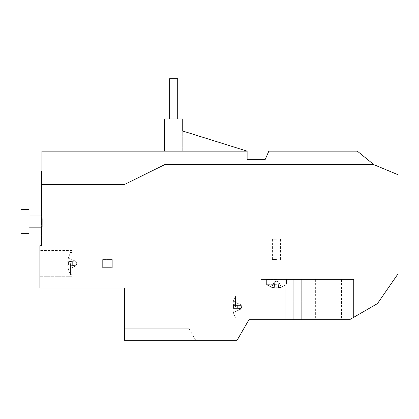 <?xml version="1.0" encoding="UTF-8"?>
<svg xmlns="http://www.w3.org/2000/svg" width="419" height="419" viewBox="0 0 419 419"><rect width="100%" height="100%" fill="white"/><g stroke="black" fill="none" stroke-linecap="round" stroke-linejoin="round"><path stroke-width="0.31" stroke-dasharray="2.1 1.57" d="M67.805 262.142L76.007 262.142L67.805 262.142L76.007 262.142L67.805 262.142L68.433 257.79L76.007 261.566L76.007 261.959L67.805 261.247L68.433 257.79L76.007 261.566L76.007 261.959L67.805 261.247L68.433 257.79L76.007 261.566L76.007 261.959L67.805 261.247L76.007 262.142L76.007 261.566L68.433 257.79L67.805 262.142L76.007 262.142L76.007 261.566L76.007 261.959L76.007 261.566L68.433 257.79L67.805 261.247L76.007 262.142L67.805 262.142L67.805 261.247L67.805 262.142L76.007 262.142L67.805 262.142L76.007 262.142L67.805 262.142L76.007 262.142L67.805 262.142L67.805 261.247L67.805 262.142L72.063 262.142L72.063 265.117L76.007 265.117L67.805 265.117L76.007 265.3L67.805 266.013A23.103 23.103 0 0 0 68.433 269.469L76.007 265.693L76.007 265.117L67.805 265.117L67.805 266.013L76.007 265.3L67.805 265.117L67.805 266.013L76.007 265.3L76.007 265.693L76.007 265.117L72.649 265.117L76.007 265.117L76.007 262.142L76.007 265.693L68.433 269.469L67.805 265.117L76.007 265.117L76.007 264.494L76.007 265.693L68.433 269.469A23.103 23.103 0 0 1 67.805 266.013L76.007 265.3L76.007 264.494L76.007 265.693L72.649 267.369C71.89 267.746 71.89 267.746 72.649 267.369C71.89 267.746 71.89 267.746 72.649 267.369L76.007 265.866L76.007 265.3L76.007 265.693L76.007 265.3L76.007 265.693L72.649 267.369C71.89 267.746 71.89 267.746 72.649 267.369C71.89 267.746 71.89 267.746 72.649 267.369L76.007 265.866L76.007 265.3L76.007 265.693L76.007 265.3L67.805 266.013L76.007 265.3L67.805 266.013L68.433 269.469L67.805 266.013L68.433 269.469L72.063 267.662L68.433 269.469L67.805 266.013L68.433 269.469L72.649 267.369C71.89 267.746 71.89 267.746 72.649 267.369C71.89 267.746 71.89 267.746 72.649 267.369L76.007 265.866L76.007 265.3L67.805 266.013L67.805 265.117L72.649 265.117L68.433 265.117L72.063 265.117L72.063 262.142L72.649 262.142L72.649 265.117L72.649 262.142L76.007 262.142L76.007 262.765L76.007 262.142L67.805 262.142L72.063 262.142L72.063 265.117L72.063 262.142L76.007 262.142L76.007 265.117L76.007 261.566L76.007 261.959L67.805 261.247L76.007 261.959L76.007 261.566L68.433 257.79L67.805 261.247A23.103 23.103 0 0 1 68.433 257.79L72.649 259.89C71.89 259.513 71.89 259.513 72.649 259.89C71.89 259.513 71.89 259.513 72.649 259.89C71.89 259.513 71.89 259.513 72.649 259.89C71.89 259.513 71.89 259.513 72.649 259.89C71.89 259.513 71.89 259.513 72.649 259.89C71.89 259.513 71.89 259.513 72.649 259.89L76.007 261.393L76.007 264.494L76.007 262.142L76.007 264.494L76.007 262.142L76.007 264.494L76.007 262.142L76.007 264.494L76.007 262.142L76.007 264.494L76.007 262.142L67.805 262.142M232.812 305.404L241.014 305.404L232.812 305.404L233.441 301.051L237.07 303.157L241.014 304.828L241.014 305.226L232.812 304.508L233.441 301.051L237.07 303.157L241.014 304.828L241.014 305.226L232.812 304.508L233.441 301.051L237.07 303.157L241.014 304.828L241.014 305.226L232.812 304.508L241.014 305.404L241.014 304.828L237.07 303.157L233.441 301.051L232.812 305.404L241.014 305.404L241.014 304.828L241.014 305.226L241.014 304.828L237.07 303.157L233.441 301.051L232.812 305.404L241.014 305.404L232.812 305.404L241.014 305.404L232.812 305.404L232.812 304.508L232.812 305.404L232.812 304.508L241.014 305.226L241.014 304.828L237.07 303.157L233.441 301.051L232.812 304.508L241.014 305.226L232.812 305.404L237.07 305.404L237.07 308.384L241.014 308.384L232.812 308.384L241.014 308.384L232.812 308.384L241.014 308.384L232.812 308.384L232.812 309.28L241.014 308.562L241.014 307.756L241.014 308.96L241.014 308.562L241.014 308.96L237.07 310.631L233.441 312.736L232.812 309.28L241.014 308.562L241.014 308.96L241.014 308.562L241.014 308.96L237.07 310.631L233.441 312.736L232.812 309.28L241.014 308.562L232.812 309.28L233.441 312.736L232.812 309.28L233.441 312.736L237.652 310.631C236.892 311.013 236.892 311.013 237.652 310.631C236.892 311.013 236.892 311.013 237.652 310.631L241.014 308.96L237.652 310.631C236.892 311.013 236.892 311.013 237.652 310.631C236.892 311.013 236.892 311.013 237.652 310.631L241.014 309.133L241.014 308.562L232.812 309.28L233.441 312.736L237.652 310.631C236.892 311.013 236.892 311.013 237.652 310.631C236.892 311.013 236.892 311.013 237.652 310.631L241.014 308.96L241.014 308.562L232.812 309.28L232.812 308.384L232.812 309.28L232.812 308.384L237.07 308.384L237.07 305.404L241.014 305.404L241.014 306.032L241.014 305.404L232.812 305.404L237.07 305.404L237.07 308.384L237.07 305.404L241.014 305.404L241.014 308.384L241.014 305.404L232.812 305.404M274.958 287.884L274.262 287.884L274.775 282.066L274.958 287.884L274.775 282.066L274.262 287.884L274.958 287.884L274.958 282.066L276.184 282.066L274.958 282.066L276.184 282.066L274.958 282.066L274.958 287.884M277.933 287.884L278.63 287.884L278.116 282.066L277.933 287.884L277.933 282.066L276.708 282.066L277.933 282.066L277.933 287.884L277.933 282.066L276.708 282.066L278.666 282.066L281.269 287.287L277.933 287.884M67.805 265.117L68.433 265.117L67.805 265.117L67.805 266.013L67.805 265.117L67.805 266.013L67.805 265.117L76.007 265.117L72.649 265.117L72.649 262.142L72.649 265.117L72.649 262.142L72.649 265.117L72.649 262.142L72.649 265.117L72.063 265.117L72.063 262.142L72.063 265.117L72.063 262.142L72.063 265.117L72.063 262.142L72.063 265.117L72.063 262.142L72.063 265.117L72.063 262.142L72.063 265.117L72.063 262.142L72.063 265.117L68.433 265.117L68.433 262.142L68.433 265.117L68.433 262.142L68.433 265.117L68.433 262.142L68.433 265.117L68.433 262.142L68.433 265.117L67.805 265.117L76.007 265.117L67.805 265.117M274.775 282.066L274.225 282.066L271.617 287.287L274.262 287.884L271.617 287.287L274.225 282.066L274.775 282.066M278.116 282.066L278.666 282.066L278.116 282.066L278.63 287.884L281.269 287.287L278.666 282.066L278.116 282.066M276.708 282.066L276.184 282.066L276.708 282.066M76.007 261.566L76.007 261.959L76.007 261.393L76.007 261.959L76.007 261.393L76.007 261.959L67.805 261.247A23.103 23.103 0 0 1 68.433 257.79L72.649 259.89C71.89 259.513 71.89 259.513 72.649 259.89C71.89 259.513 71.89 259.513 72.649 259.89L76.007 261.566M76.007 265.693L76.007 265.3L76.007 265.693M72.649 267.369C71.89 267.746 71.89 267.746 72.649 267.369C71.89 267.746 71.89 267.746 72.649 267.369L72.063 267.369L72.063 267.662L72.063 267.369L72.063 267.657L72.649 267.369M237.652 303.157C236.892 302.775 236.892 302.775 237.652 303.157C236.892 302.775 236.892 302.775 237.652 303.157C236.892 302.775 236.892 302.775 237.652 303.157C236.892 302.775 236.892 302.775 237.652 303.157C236.892 302.775 236.892 302.775 237.652 303.157C236.892 302.775 236.892 302.775 237.652 303.157M241.014 304.828L241.014 305.226L241.014 304.828M237.652 308.384L237.652 305.404L237.652 308.384L237.652 305.404L237.652 308.384L237.07 308.384L237.07 305.404L237.07 308.384L237.07 305.404L237.07 308.384L237.07 305.404L237.07 308.384L237.07 305.404L237.07 308.384L233.441 308.384L233.441 305.404L233.441 308.384L233.441 305.404L233.441 308.384L233.441 305.404L233.441 308.384L232.812 308.384L232.812 309.28L232.812 308.384L241.014 308.384L237.652 308.384L237.652 305.404L237.652 308.384L232.812 308.384L237.652 308.384M241.014 306.032L241.014 307.756L241.014 306.032M241.014 308.96L241.014 308.562L241.014 308.96M277.933 287.287L274.958 287.287L277.933 287.287M274.958 287.691L274.262 287.691L274.775 281.872L274.958 287.691L274.958 281.872L274.262 287.691L274.958 287.691L274.262 287.691L274.775 281.872L274.958 287.691L274.958 281.872L274.262 287.691L274.958 287.691L274.958 281.872L276.184 281.872L274.958 281.872L276.184 281.872L274.958 281.872L274.958 287.691L274.958 281.872L277.933 281.872L277.933 287.691L278.63 287.691L278.116 281.872L277.933 287.691L278.63 287.691L278.116 281.872L276.708 281.872L277.933 281.872L277.933 287.691L277.933 281.872L274.958 281.872L276.184 281.872L274.958 281.872L274.958 287.691M72.063 267.369L72.063 267.662L72.063 267.369M237.07 303.157L237.07 302.869L237.07 303.157M237.652 310.631L237.07 310.919L237.652 310.631M276.446 284.868L266.767 284.868L276.446 284.868M274.775 281.872L274.225 281.872L271.617 287.094L274.262 287.691L271.617 287.094L274.225 281.872L274.775 281.872L274.225 281.872L271.617 287.094L274.262 287.691L271.617 287.094L274.225 281.872L274.775 281.872M277.933 287.691L277.933 281.872L278.666 281.872L281.269 287.094L277.933 287.691L277.933 281.872L276.708 281.872L277.933 281.872L277.933 287.691L277.933 281.872L276.708 281.872L278.666 281.872L278.116 281.872L278.63 287.691L277.933 287.691M278.666 281.872L278.116 281.872L278.666 281.872L281.269 287.094L278.63 287.691L278.116 281.872L278.666 281.872L278.116 281.872L278.666 281.872L281.269 287.094L278.63 287.691L281.269 287.094L278.666 281.872M276.708 281.872L276.184 281.872L276.708 281.872M41.879 191.389L41.675 181.327L41.675 205.478L41.879 195.416L41.675 205.478L41.476 191.19L41.879 191.389M41.675 240.197L41.675 244.738L41.476 241.019M41.476 239.694L41.476 240.197M20.95 209.5L20.95 233.645L29 233.645L29 209.5L20.95 209.5M41.675 233.692L41.675 230.157M277.933 287.094L274.958 287.094L277.933 287.094M41.476 238.851L41.476 239.134M41.476 230.623L41.675 227.318M41.476 227.318L41.675 228.669M41.476 228.669L41.675 230.487M41.476 230.487L41.476 233.692M276.446 279.651L266.384 279.651L276.446 279.651M276.446 284.674L266.767 284.674L276.446 284.674M169.658 78.704L169.658 118.949L169.658 78.704L177.708 78.704L169.658 78.704L177.708 78.704L169.658 78.704L177.708 78.704L177.708 118.949L169.658 118.949L177.708 118.949L169.658 118.949L177.708 118.949L169.658 118.949L177.708 118.949L177.708 78.704M41.675 245.723L41.675 171.266M70.45 263.63L70.45 274.696L70.45 263.63M41.675 244.738L41.675 236.688M41.476 224.615L41.476 217.393L41.476 224.615M41.476 216.565L41.675 217.393L41.476 216.565M41.476 212.59L41.476 207.122L41.476 214.758L41.675 209.982M41.675 209.181L41.476 206.295M29 215.979L29 227.171L29 215.979L41.675 215.979L41.675 227.171L29 227.171M41.476 234.635L41.476 226.375L41.675 234.635M235.457 306.897L235.457 295.824L235.457 306.897M41.476 215.335L41.476 171.471M72.063 263.63L72.063 252.563L72.063 263.63M41.675 240.888L41.675 238.846M41.675 224.615L41.675 217.393L41.675 224.615M41.675 207.122L41.675 212.58M41.675 227.171L41.675 215.979M41.675 230.513L41.675 226.375M237.07 306.897L237.07 295.824L237.07 306.897M276.446 279.457L266.384 279.457L276.446 279.457M182.736 118.949L164.625 118.949L182.736 118.949L182.736 131.021L182.736 118.949L164.625 118.949L182.736 118.949L182.736 131.021L182.736 118.949L164.625 118.949L164.625 151.144L164.625 118.949L164.625 151.144L247.121 151.144L182.736 131.021L182.736 151.144L182.736 118.949M42.282 226.82L42.282 218.776L42.282 226.82L41.879 226.82L42.282 226.82M42.282 224.862L42.282 227.03L42.282 224.862L41.879 224.862L41.879 226.208L42.282 226.208M42.282 222.253L42.282 218.571L42.282 222.253L41.879 222.253L41.879 227.03L42.282 227.03M42.282 219.394L42.282 220.415L42.282 219.394L41.879 219.394L41.879 220.415L42.282 220.425L41.879 220.415L41.879 219.394M42.282 226.826L42.282 218.776L42.282 226.826L42.282 219.603L42.282 226.826L41.879 226.826L41.879 219.603L42.282 219.603L42.282 218.776L42.282 219.603L41.879 219.603L41.879 218.776L41.879 226.82L41.879 218.776L42.282 218.776L41.879 218.776L42.282 218.776L41.879 218.776L41.879 219.603L42.282 219.603L41.879 219.603L41.879 226.826L42.282 226.826L41.879 226.826L42.282 226.826L41.879 226.826L41.879 218.776L42.282 218.776L41.879 218.776L41.879 219.603L42.282 219.603L41.879 219.603L41.879 222.08L42.282 222.08L41.879 222.08L41.879 222.903L42.282 222.903L41.879 222.903L41.879 225.998L42.282 225.998L41.879 225.998L41.879 226.826L41.879 219.603L42.282 219.603L41.879 219.603L41.879 218.776L42.282 218.776L41.879 218.776L41.879 219.603L42.282 219.603L41.879 219.603L41.879 226.826L42.282 226.826M72.063 276.708L72.063 250.552L72.063 276.708L72.063 250.552L72.063 276.708L72.063 250.552L72.063 276.708L72.063 250.552L72.063 276.708L39.868 276.708L39.868 250.552L39.868 276.708L39.868 250.552L39.868 276.708L39.868 250.552L39.868 276.708L39.868 250.552L39.868 276.708L72.063 276.708M237.07 320.98L237.07 292.808L237.07 320.98L237.07 292.808L237.07 320.98L237.07 292.808L237.07 320.98L124.38 320.98L124.38 292.808L124.38 320.98L124.38 292.808L124.38 320.98L124.38 292.808L124.38 320.98L237.07 320.98L124.38 320.98M328.444 279.457L341.522 279.457L328.444 279.457M277.132 279.457L353.599 279.457L261.032 279.457L353.599 279.457L261.032 279.457L353.599 279.457L261.032 279.457L277.132 279.457L277.132 319.702L261.032 319.702L349.572 319.702L353.599 317.377L353.599 279.457L353.599 317.377L349.572 319.702L261.032 319.702L261.032 279.457L261.032 319.702L349.572 319.702L353.599 317.377L353.599 279.457L353.599 317.377L349.572 319.702L261.032 319.702L349.572 319.702L353.599 317.377L353.599 279.457L353.599 317.377L349.572 319.702L277.132 319.702L277.132 279.457M41.879 184.549L124.38 184.549L164.625 164.683L373.905 164.683L357.323 151.144L268.851 151.144L265.248 159.367L247.121 159.367L247.121 151.144L182.736 131.021L247.121 151.144L164.625 151.144L164.625 118.949L164.625 151.144L247.121 151.144L164.625 151.144M41.879 205.478L41.879 245.723L41.675 205.478M42.282 224.851L41.879 224.851L42.282 224.841M41.879 227.03L41.879 225.27L42.282 225.27M41.879 225.27L41.879 224.862M41.879 226.208L41.879 224.05L42.282 224.05M41.879 224.05L41.879 221.672L42.282 221.672M41.879 221.672L41.879 220.446L42.282 220.446M41.879 220.446L41.879 218.571L42.282 218.571M41.879 218.571L41.879 219.933L42.282 219.933M41.879 219.933L41.879 221.452L42.282 221.452M41.879 221.452L41.879 222.253M41.879 171.266L41.879 215.539L41.879 171.266M373.905 164.683L398.05 174.744L398.05 273.806L377.456 303.602L349.572 319.702L248.959 319.702L237.07 340.296L124.38 340.296L195.746 340.296L188.775 328.224L195.746 340.296L124.38 340.296L124.38 328.224L124.38 340.296L195.746 340.296L188.775 328.224L195.746 340.296L124.38 340.296L124.38 328.224L124.38 340.296L195.746 340.296L124.38 340.296L124.38 328.224L188.775 328.224L124.38 328.224L188.775 328.224L124.38 328.224L188.775 328.224L124.38 328.224L124.38 340.296L124.38 287.979L39.868 287.979L39.868 245.723L41.879 245.723L41.879 151.144L247.121 151.144M195.746 340.296L188.775 328.224L195.746 340.296M328.444 319.702L315.366 319.702L328.444 319.702M293.227 279.457L293.227 319.702L293.227 279.457M301.277 279.457L301.277 319.702L301.277 279.457M285.182 279.457L285.182 319.702L285.182 279.457M261.032 279.457L261.032 319.702L261.032 279.457M276.446 239.212L272.418 239.212L276.446 239.212M276.446 259.529L272.418 259.529L276.446 259.529M276.446 259.335L272.418 259.335L276.446 259.335M102.65 267.657L102.65 259.607L102.65 267.657L102.65 259.607L102.65 267.657L102.65 259.607L102.65 267.657L102.65 259.607L102.65 267.657L112.308 267.657L112.308 259.607L112.308 267.657L102.65 267.657L112.308 267.657L112.308 259.607L112.308 267.657L112.308 259.607L112.308 267.657L102.65 267.657M112.308 267.657L112.308 259.607L112.308 267.657M276.446 284.098L266.384 284.098L276.446 284.098M276.446 283.904L266.384 283.904L276.446 283.904M41.879 222.767L42.282 222.767M278.666 282.06L276.446 281.338L274.225 282.06M76.007 265.866L75.603 265.897L76.007 265.866L75.603 265.897L76.007 265.866L76.735 263.63L76.007 261.393L75.603 261.362L76.007 261.393L75.603 261.362L76.007 261.393L76.735 263.63L76.007 265.866L76.735 263.63L76.007 261.393L76.735 263.63L76.007 265.866M240.606 304.629L241.014 304.655L240.606 304.629L241.014 304.655L241.737 306.897L241.014 309.133L241.737 306.897L241.014 304.655L241.737 306.897L241.014 309.133L240.606 309.159M281.301 287.35L286.119 284.868L286.507 284.098L286.507 279.651M271.585 287.35L266.772 284.868L266.384 284.098L266.384 279.651M276.446 281.144L274.225 281.867L276.446 281.144L278.666 281.867L276.446 281.144M281.301 287.156L286.119 284.674L286.507 283.904L286.119 284.674L281.301 287.156M271.585 287.156L266.772 284.674L266.384 283.904L266.767 284.674L271.585 287.156M68.391 257.769L70.45 252.563L68.391 257.769M68.391 269.49L70.45 274.696L68.391 269.49M233.393 301.031L235.457 295.824L233.393 301.031L235.457 295.824L237.07 295.824M233.393 312.757L235.457 317.963L233.393 312.757L235.457 317.963L237.07 317.963M72.063 252.563L70.45 252.563L72.063 252.563M72.063 274.696L70.45 274.696L72.063 274.696M271.355 279.457L271.009 279.651M281.537 279.457L281.877 279.651M266.384 279.457L266.384 283.904L266.384 279.457M286.507 279.457L286.507 283.904L286.507 279.457M72.063 250.552L39.868 250.552L72.063 250.552M237.07 292.808L124.38 292.808M315.366 279.457L315.366 319.702M341.522 279.457L341.522 319.702M272.418 239.212L272.418 259.529M280.468 239.212L280.468 259.529M112.308 259.607L102.65 259.607L112.308 259.607"/><path stroke-width="0.63" d="M20.95 233.645L20.95 209.5L29 209.5L29 233.645L20.95 233.645M41.476 236.688L41.476 240.213M177.708 118.949L177.708 78.704L169.658 78.704L169.658 118.949M41.675 238.846L41.675 244.738M41.675 206.295L41.675 215.539M41.476 227.171L41.476 230.513M41.879 171.266L41.476 171.471L41.476 207.122M41.476 209.982L41.476 209.181M29 215.979L41.675 215.979M41.675 227.171L29 227.171M164.625 151.144L164.625 118.949L182.736 118.949L182.736 131.021L247.121 151.144L41.879 151.144L41.879 184.549L124.38 184.549L164.625 164.683L373.905 164.683L357.323 151.144L268.851 151.144L265.248 159.367L247.121 159.367L247.121 151.144L182.736 131.021L247.121 151.144M41.879 205.478L41.675 245.723M41.879 184.549L41.879 245.723L39.868 245.723L39.868 287.979L124.38 287.979L124.38 340.296L237.07 340.296L248.959 319.702L349.572 319.702L377.456 303.602L398.05 273.806L398.05 174.744L373.905 164.683M41.675 171.266L41.675 205.478"/></g></svg>
